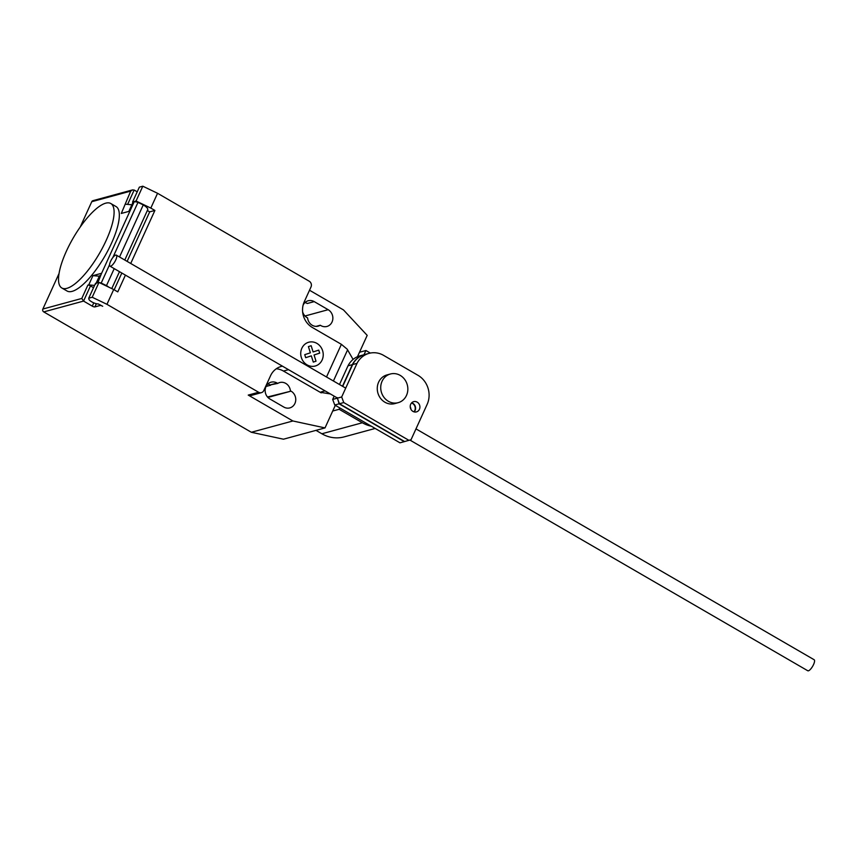 <?xml version="1.0" encoding="UTF-8"?>
<svg xmlns="http://www.w3.org/2000/svg" width="857" height="857" viewBox="0 0 857 857"><rect width="100%" height="100%" fill="white"/><g stroke="black" fill="none" stroke-linecap="round" stroke-linejoin="round"><path stroke-width="1.29" d="M411.671 402.844A5.303 4.81 -105.2 0 1 414.135 411.896M419.427 409.303A5.303 4.81 74.8 0 0 413.674 401.654A5.303 4.81 74.8 0 0 412.967 411.403A5.303 4.81 74.8 0 0 419.427 409.303M408.971 440.369L343.764 402.565L341.675 396.984L356.994 363.379A22.25 20.172 -105.2 0 1 369.035 353.363A22.25 20.172 -105.2 0 1 382.908 354.98L418.237 375.462A21.532 19.507 -105.2 0 1 427.257 404.118L411.049 439.705L404.643 441.548L339.436 403.733L343.764 402.565M339.436 403.733L337.347 398.162L341.675 396.984M369.035 353.363L364.707 354.541A22.25 20.172 74.8 0 0 352.666 364.557L356.994 363.379M352.666 364.557L342.714 386.389M410.235 406.754A5.303 4.81 -105.2 0 1 410.91 409.25M413.931 411.842A5.303 4.81 74.8 0 0 411.531 402.994M334.176 396.148L332.677 399.437L334.766 405.007L399.973 442.823L404.3 441.644L339.093 403.829L337.294 397.627M334.766 405.007L339.093 403.829M332.677 399.437L337.005 398.259M342.479 386.25L352.323 364.654A22.25 20.172 -105.2 0 1 364.364 354.637A22.25 20.172 -105.2 0 1 364.536 354.584M364.364 354.637L360.036 355.805A22.25 20.172 74.8 0 0 347.996 365.821L352.323 364.654M347.996 365.821L339.479 384.514M415.988 428.875L814.15 659.74A6.363 1.982 120.1 0 1 813.143 665.386A6.363 1.982 120.1 0 1 808.43 670.795A6.363 1.982 120.1 0 1 807.765 670.752L409.914 440.07M110.628 266.195A6.363 1.982 -59.9 0 0 115.341 260.796A6.363 1.982 -59.9 0 0 116.348 255.14A6.363 1.982 -59.9 0 0 115.695 255.097A6.363 1.982 -59.9 0 0 110.981 260.496A6.363 1.982 -59.9 0 0 109.964 266.152A6.363 1.982 -59.9 0 0 110.628 266.195M400.187 375.377A14.858 13.466 74.8 0 0 390.385 374.006A14.858 13.466 74.8 0 0 380.765 386.432A14.858 13.466 74.8 0 0 388.382 401.29A14.858 13.466 74.8 0 0 398.184 402.672A14.858 13.466 74.8 0 0 407.803 390.235A14.858 13.466 74.8 0 0 400.187 375.377M398.184 402.672L394.723 403.615A14.858 13.466 -105.2 0 1 384.922 402.233A14.858 13.466 -105.2 0 1 377.305 387.375A14.858 13.466 -105.2 0 1 386.925 374.938L390.385 374.006M371.381 426.24A33.702 30.541 -105.2 0 1 362.372 422.758L339.136 409.282L339.758 407.911M315.997 430.364L321.868 433.771A33.702 30.541 74.8 0 0 344.096 436.899L375.184 428.446M332.709 411.028L339.136 409.282M363.989 354.734L365.918 350.513L370.32 353.063M359.49 352.259L365.918 350.513M105.711 203.173A48.817 15.212 -59.9 0 0 69.578 244.631A48.817 15.212 -59.9 0 0 61.822 287.984A48.817 15.212 -59.9 0 0 66.91 288.327A48.817 15.212 -59.9 0 0 89.803 268.027A48.817 15.212 -59.9 0 0 110.799 203.516A48.817 15.212 -59.9 0 0 105.711 203.173M110.799 203.516L116.027 206.548A48.817 15.212 120.1 0 1 95.041 271.058A48.817 15.212 120.1 0 1 72.138 291.359A48.817 15.212 120.1 0 1 67.06 291.016L61.822 287.984M130.243 210.426A5.517 1.575 -155.5 0 0 129.096 210.843A5.517 1.575 -155.5 0 0 129.118 211.325M129.096 210.843L132.814 202.702A5.517 1.575 24.5 0 1 133.96 202.284M100.355 304.921L100.087 305.499A2.121 0.611 24.5 0 1 102.701 306.281L98.169 303.914A5.517 1.575 24.5 0 1 91.72 301.835A5.517 1.575 24.5 0 1 88.924 299.243L88.742 298.182L92.202 297.25L106.954 304.321L113.702 289.516L98.951 282.446L92.202 297.25M326.506 376.984L341.386 344.332L347.192 349.185L353.084 359.426M321.064 391.96L321.225 392.87L321.064 391.96L325.06 390.867M288.498 369.667L283.442 371.049L321.225 392.87M157.559 193.286L142.808 186.205L136.059 201.009L150.811 208.09L157.559 193.286L309.216 281.214A4.242 3.846 -105.2 0 1 311.016 286.945L304.278 301.75A19.1 17.311 74.8 0 0 312.387 327.513L341.386 344.332M150.811 208.09L154.892 210.447L149.696 211.861L127.125 261.385M113.702 289.516L117.773 291.883L125.422 275.108M130.725 263.474L154.892 210.447M282.456 366.164A19.1 17.311 74.8 0 0 281.225 366.453A19.1 17.311 74.8 0 0 270.533 375.773L263.785 390.578A4.242 3.846 -105.2 0 1 258.61 392.26L106.954 304.321M100.087 305.499L94.891 306.913L96.348 303.721M59.037 273.522L42.85 309.045A2.121 1.928 74.8 0 0 43.75 311.905L83.558 301.086L92.288 306.142A2.121 0.611 -155.5 0 0 94.891 306.913M94.559 285.413L88.732 284.899L92.952 275.643L101.597 273.287L97.816 282.746M98.951 282.446L95.491 283.378L88.742 298.182M100.558 275.568A5.517 1.575 -155.5 0 0 99.412 275.986L95.705 284.128M121.823 273.029L114.174 289.795M149.696 211.861L147.35 210.511M124.79 260.025L147.725 209.697A9.341 2.667 -155.5 0 0 143.258 204.909L137.977 202.381L112.803 257.614M109.546 264.759L101.201 283.067L106.482 285.606L114.217 268.616M119.53 256.982L143.258 204.909M106.482 285.606A9.341 2.667 24.5 0 1 108.796 287.159M137.977 202.381A6.363 1.821 -155.5 0 0 134.163 201.845L129.932 211.101L121.287 213.457L130.714 191.111L132.535 189.9L134.163 190.04L137.216 191.807M134.163 201.845L97.387 282.542A6.363 1.821 24.5 0 1 98.737 282.499M99.208 282.564A6.363 1.821 24.5 0 1 101.201 283.067M132.749 202.83L132.599 201.952L136.059 201.009M142.808 186.205L139.348 187.147L132.599 201.952M88.732 284.899L87.864 285.124A2.121 0.611 24.5 0 1 90.478 285.906L93.531 287.673M92.952 275.643L99.316 276.2M132.535 189.9L92.952 200.667A2.121 1.928 74.8 0 0 91.763 201.706L80.215 227.041M131.871 204.769L125.508 204.202M90.478 285.906L83.558 301.086L81.801 298.45L42.85 309.045M330.384 393.952L321.396 392.474M283.442 371.049A19.1 17.311 74.8 0 0 276.286 368.778M261.417 392.656L251.026 395.484A4.242 3.846 -105.2 0 1 248.23 395.088L258.61 392.26M335.312 405.329L325.017 427.911L292.89 420.98L248.23 395.088M309.516 290.234L343.496 309.934L367.192 335.376L357.455 356.726M290.405 390.76A9.127 8.27 74.8 0 0 279.736 382.543A9.127 8.27 74.8 0 0 277.732 383.411L277.09 383.047A9.127 8.27 74.8 0 0 271.069 382.19A9.127 8.27 74.8 0 0 265.167 389.828A9.127 8.27 74.8 0 0 269.837 398.955L283.796 407.054A9.127 8.27 74.8 0 0 289.816 407.9A9.127 8.27 74.8 0 0 295.729 400.262A9.127 8.27 74.8 0 0 291.048 391.135L267.491 396.995M302.628 311.841A9.127 8.27 74.8 0 0 306.956 317.529L307.588 317.893A9.127 8.27 74.8 0 0 318.258 326.121A9.127 8.27 74.8 0 0 320.272 325.253L320.904 325.617A9.127 8.27 74.8 0 0 326.924 326.463A9.127 8.27 74.8 0 0 332.837 318.836A9.127 8.27 74.8 0 0 328.156 309.698L314.208 301.61A9.127 8.27 74.8 0 0 308.188 300.764A9.127 8.27 74.8 0 0 303.089 305.188M43.75 311.905L251.347 432.271L283.474 439.202L325.017 427.911M320.272 325.253L316.094 326.388M277.732 383.411L270.169 384.922A9.127 8.27 -105.2 0 0 267.845 384.011M270.662 385.211L266.056 386.464M292.89 420.98L251.347 432.271M304.963 302.575A9.127 8.27 -105.2 0 1 307.277 303.496L314.208 301.61M305.692 357.68L304.738 354.659L310.373 352.827L308.413 346.603L311.145 345.714L313.105 351.948L318.74 350.117L319.682 353.138L314.058 354.969L316.019 361.193L313.287 362.083L311.327 355.859L305.692 357.68M307.085 364.878A12.33 11.173 74.8 0 0 323.207 353.834A12.33 11.173 74.8 0 0 305.66 343.657A12.33 11.173 74.8 0 0 307.085 364.878M321.868 433.771L362.372 422.758M333.416 380.99L347.588 349.87M93.777 302.853L92.288 306.142M127.629 204.395L134.163 190.04M91.763 201.706L130.714 191.111M87.864 285.124L81.801 298.45M328.156 309.698L305.006 315.997M277.09 383.047L270.169 384.922M291.048 391.135L267.898 397.434M116.348 255.14L345.714 388.125M109.964 266.152L337.176 397.894M119.487 271.669L111.774 288.595"/></g></svg>
